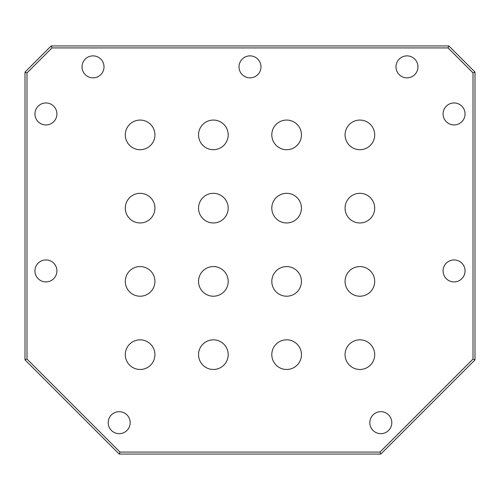 <?xml version="1.0" encoding="UTF-8"?>
<svg xmlns="http://www.w3.org/2000/svg" width="500" height="500" viewBox="0 0 500 500"><rect width="100%" height="100%" fill="white"/><g stroke="black" fill="none" stroke-linecap="round" stroke-linejoin="round"><path stroke-width="0.75" d="M51.988 47.925L448.013 47.925L473.006 72.919L473.006 359.056L379.988 452.075L120.013 452.075L26.994 359.056L26.994 72.919L51.988 47.925L51.163 45.931L25 72.094L25 359.881L119.188 454.069L380.812 454.069L475 359.881L475 72.094L448.837 45.931L51.163 45.931M26.994 72.919L25 72.094M448.013 47.925L448.837 45.931M473.006 72.919L475 72.094M473.006 359.056L475 359.881M379.988 452.075L380.812 454.069M120.013 452.075L119.188 454.069M26.994 359.056L25 359.881M443.081 270.931A10.987 10.987 0 0 1 459.562 261.413A10.987 10.987 0 0 1 459.562 280.444A10.987 10.987 0 0 1 443.081 270.931M443.081 113.956A10.987 10.987 0 0 1 459.562 104.438A10.987 10.987 0 0 1 459.562 123.469A10.987 10.987 0 0 1 443.081 113.956M34.944 270.931A10.987 10.987 0 0 1 51.425 261.413A10.987 10.987 0 0 1 51.425 280.444A10.987 10.987 0 0 1 34.944 270.931M34.944 113.956A10.987 10.987 0 0 1 51.425 104.438A10.987 10.987 0 0 1 51.425 123.469A10.987 10.987 0 0 1 34.944 113.956M82.037 66.862A10.987 10.987 0 0 1 98.519 57.344A10.987 10.987 0 0 1 98.519 76.375A10.987 10.987 0 0 1 82.037 66.862M239.013 66.862A10.987 10.987 0 0 1 255.494 57.344A10.987 10.987 0 0 1 255.494 76.375A10.987 10.987 0 0 1 239.013 66.862M395.988 66.862A10.987 10.987 0 0 1 412.469 57.344A10.987 10.987 0 0 1 412.469 76.375A10.987 10.987 0 0 1 395.988 66.862M369.825 422.675A10.987 10.987 0 0 1 386.306 413.156A10.987 10.987 0 0 1 386.306 432.194A10.987 10.987 0 0 1 369.825 422.675M108.2 422.675A10.987 10.987 0 0 1 124.681 413.156A10.987 10.987 0 0 1 124.681 432.194A10.987 10.987 0 0 1 108.2 422.675M359.881 120.062A14.819 14.819 0 0 0 347.05 142.294A14.819 14.819 0 0 0 372.719 142.294A14.819 14.819 0 0 0 359.881 120.062M286.625 120.062A14.819 14.819 0 0 0 273.794 142.294A14.819 14.819 0 0 0 299.462 142.294A14.819 14.819 0 0 0 286.625 120.062M213.375 120.062A14.819 14.819 0 0 0 200.538 142.294A14.819 14.819 0 0 0 226.206 142.294A14.819 14.819 0 0 0 213.375 120.062M140.119 120.062A14.819 14.819 0 0 0 127.281 142.294A14.819 14.819 0 0 0 152.95 142.294A14.819 14.819 0 0 0 140.119 120.062M359.881 193.319A14.819 14.819 0 0 0 347.05 215.55A14.819 14.819 0 0 0 372.719 215.55A14.819 14.819 0 0 0 359.881 193.319M286.625 193.319A14.819 14.819 0 0 0 273.794 215.55A14.819 14.819 0 0 0 299.462 215.55A14.819 14.819 0 0 0 286.625 193.319M213.375 193.319A14.819 14.819 0 0 0 200.538 215.55A14.819 14.819 0 0 0 226.206 215.55A14.819 14.819 0 0 0 213.375 193.319M140.119 193.319A14.819 14.819 0 0 0 127.281 215.55A14.819 14.819 0 0 0 152.95 215.55A14.819 14.819 0 0 0 140.119 193.319M359.881 266.575A14.819 14.819 0 0 0 347.05 288.806A14.819 14.819 0 0 0 372.719 288.806A14.819 14.819 0 0 0 359.881 266.575M286.625 266.575A14.819 14.819 0 0 0 273.794 288.806A14.819 14.819 0 0 0 299.462 288.806A14.819 14.819 0 0 0 286.625 266.575M213.375 266.575A14.819 14.819 0 0 0 200.538 288.806A14.819 14.819 0 0 0 226.206 288.806A14.819 14.819 0 0 0 213.375 266.575M140.119 266.575A14.819 14.819 0 0 0 127.281 288.806A14.819 14.819 0 0 0 152.95 288.806A14.819 14.819 0 0 0 140.119 266.575M359.881 339.831A14.819 14.819 0 0 0 347.05 362.062A14.819 14.819 0 0 0 372.719 362.062A14.819 14.819 0 0 0 359.881 339.831M286.625 339.831A14.819 14.819 0 0 0 273.794 362.062A14.819 14.819 0 0 0 299.462 362.062A14.819 14.819 0 0 0 286.625 339.831M213.375 339.831A14.819 14.819 0 0 0 200.538 362.062A14.819 14.819 0 0 0 226.206 362.062A14.819 14.819 0 0 0 213.375 339.831M140.119 339.831A14.819 14.819 0 0 0 127.281 362.062A14.819 14.819 0 0 0 152.95 362.062A14.819 14.819 0 0 0 140.119 339.831"/></g></svg>
